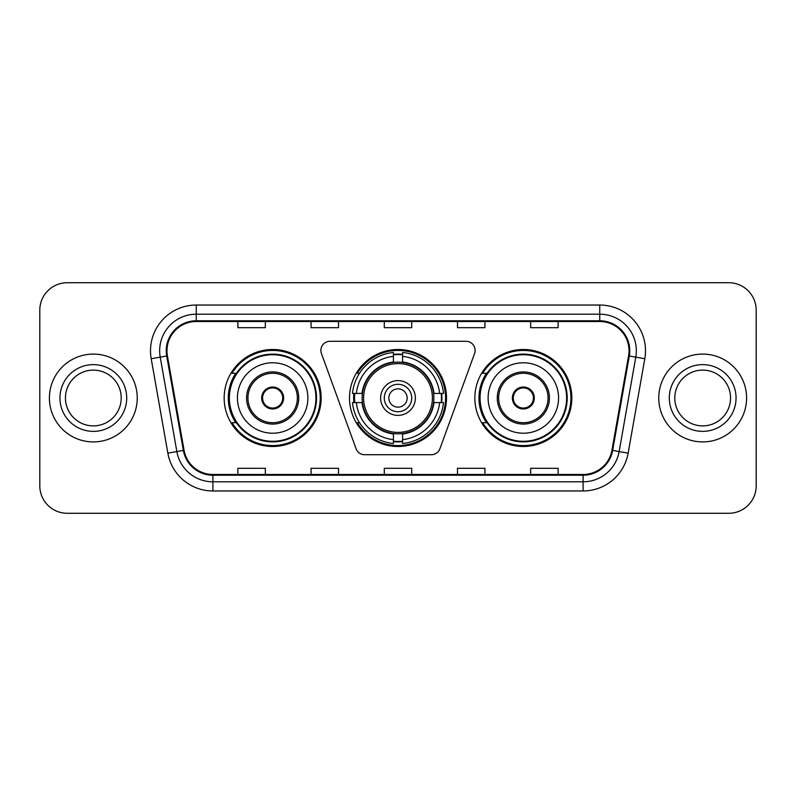 <?xml version="1.0" encoding="UTF-8"?>
<svg xmlns="http://www.w3.org/2000/svg" width="796" height="796" viewBox="0 0 796 796"><rect width="100%" height="100%" fill="white"/><g stroke="black" fill="none" stroke-linecap="round" stroke-linejoin="round"><path stroke-width="1.19" d="M320.887 350.419A9.154 9.154 0 0 0 321.435 353.553L356.071 448.705A9.154 9.154 0 0 0 364.668 454.725L431.332 454.725A9.154 9.154 0 0 0 439.929 448.705L474.565 353.553A9.154 9.154 0 0 0 465.968 341.275L330.032 341.275A9.154 9.154 0 0 0 320.887 350.419M474.854 398A48.496 48.496 0 0 0 523.35 446.496A48.496 48.496 0 0 0 571.836 398A48.496 48.496 0 0 0 523.35 349.504A48.496 48.496 0 0 0 474.854 398M349.504 398A48.496 48.496 0 0 0 398 446.496A48.496 48.496 0 0 0 446.496 398A48.496 48.496 0 0 0 398 349.504A48.496 48.496 0 0 0 349.504 398M224.164 398A48.496 48.496 0 0 0 272.65 446.496A48.496 48.496 0 0 0 321.146 398A48.496 48.496 0 0 0 272.65 349.504A48.496 48.496 0 0 0 224.164 398M235.795 422.706A44.377 44.377 0 0 1 235.795 373.294M353.862 402.577A44.377 44.377 0 0 1 353.862 393.423M486.485 422.706A44.377 44.377 0 0 1 486.485 373.294M39.8 310.161L39.8 485.839A27.452 27.452 0 0 0 67.252 513.281L728.748 513.281A27.452 27.452 0 0 0 756.2 485.839L756.2 310.161A27.452 27.452 0 0 0 728.748 282.719L67.252 282.719A27.452 27.452 0 0 0 39.8 310.161L39.8 485.839M49.412 398A43.919 43.919 0 0 0 93.321 441.919A43.919 43.919 0 0 0 137.24 398A43.919 43.919 0 0 0 93.321 354.081A43.919 43.919 0 0 0 49.412 398A43.919 43.919 0 0 0 93.321 441.919A43.919 43.919 0 0 0 137.24 398A43.919 43.919 0 0 0 93.321 354.081A43.919 43.919 0 0 0 49.412 398M658.76 398A43.919 43.919 0 0 0 702.679 441.919A43.919 43.919 0 0 0 746.588 398A43.919 43.919 0 0 0 702.679 354.081A43.919 43.919 0 0 0 658.76 398A43.919 43.919 0 0 0 702.679 441.919A43.919 43.919 0 0 0 746.588 398A43.919 43.919 0 0 0 702.679 354.081A43.919 43.919 0 0 0 658.76 398M166.981 350.787A29.283 29.283 0 0 1 196.254 321.514L599.746 321.514A29.283 29.283 0 0 1 628.581 355.872L611.925 450.297A29.283 29.283 0 0 1 583.1 474.486L212.9 474.486A29.283 29.283 0 0 1 184.075 450.297L167.419 355.872A29.283 29.283 0 0 1 166.981 350.787M166.245 350.787A30.009 30.009 0 0 0 166.702 356.001L183.349 450.427A30.009 30.009 0 0 0 212.9 475.222L583.1 475.222A30.009 30.009 0 0 0 612.651 450.427L629.298 356.001A30.009 30.009 0 0 0 599.746 320.778L196.254 320.778A30.009 30.009 0 0 0 166.245 350.787M151.2 358.737A45.75 45.75 0 0 1 196.254 305.037L599.746 305.037A45.75 45.75 0 0 1 644.8 358.737L628.143 453.153A45.75 45.75 0 0 1 583.1 490.963L212.9 490.963A45.75 45.75 0 0 1 167.856 453.153L151.2 358.737L160.215 357.145A36.596 36.596 0 0 1 196.254 314.191L599.746 314.191A36.596 36.596 0 0 1 635.785 357.145L619.139 451.571A36.596 36.596 0 0 1 583.1 481.809L212.9 481.809A36.596 36.596 0 0 1 176.861 451.571L160.215 357.145A36.596 36.596 0 0 1 159.658 350.787M728.748 282.719L67.252 282.719M67.252 513.281L728.748 513.281M756.2 485.839L756.2 310.161M384.279 321.514L384.279 327.703L411.721 327.703L411.721 321.514M311.077 321.514L311.077 327.703L338.529 327.703L338.529 321.514M237.885 321.514L237.885 327.703L265.337 327.703L265.337 321.514M457.471 321.514L457.471 327.703L484.923 327.703L484.923 321.514M530.663 321.514L530.663 327.703L558.115 327.703L558.115 321.514M411.721 474.486L411.721 468.297L384.279 468.297L384.279 474.486M338.529 474.486L338.529 468.297L311.077 468.297L311.077 474.486M265.337 474.486L265.337 468.297L237.885 468.297L237.885 474.486M484.923 474.486L484.923 468.297L457.471 468.297L457.471 474.486M558.115 474.486L558.115 468.297L530.663 468.297L530.663 474.486M121.211 398A27.89 27.89 0 0 0 93.321 370.11A27.89 27.89 0 0 0 65.441 398A27.89 27.89 0 0 0 93.321 425.89A27.89 27.89 0 0 0 121.211 398A27.89 27.89 0 0 1 93.321 425.89A27.89 27.89 0 0 1 65.441 398M433.571 402.577A35.87 35.87 0 0 0 402.577 362.429L402.577 362.429A35.87 35.87 0 0 0 362.429 402.577A35.87 35.87 0 0 0 433.571 402.577L433.571 402.577A35.87 35.87 0 0 1 402.577 433.571L402.577 439.651A41.899 41.899 0 0 0 439.651 402.577L443.521 402.577A45.75 45.75 0 0 1 402.577 443.521L402.577 439.651M354.777 402.577A43.462 43.462 0 0 1 354.777 393.423M402.577 354.777A43.462 43.462 0 0 0 393.423 354.777M441.223 393.423A43.462 43.462 0 0 1 441.223 402.577M439.651 393.423L443.521 393.423A45.75 45.75 0 0 0 402.577 352.479L402.577 361.991A36.298 36.298 0 0 1 434.009 393.423L439.651 393.423A41.899 41.899 0 0 0 402.577 356.349M356.349 402.577L352.479 402.577A45.75 45.75 0 0 0 393.423 443.521L393.423 434.009A36.298 36.298 0 0 1 361.991 402.577L356.349 402.577A41.899 41.899 0 0 0 393.423 439.651M439.651 402.577L434.009 402.577A36.298 36.298 0 0 1 402.577 434.009L402.577 433.571M362.429 402.577L362.429 402.577A35.87 35.87 0 0 0 393.423 433.571M402.577 441.223A43.462 43.462 0 0 1 393.423 441.223M393.423 356.349L393.423 352.479A45.75 45.75 0 0 0 352.479 393.423L361.991 393.423A36.298 36.298 0 0 1 393.423 361.991L393.423 356.349A41.899 41.899 0 0 0 356.349 393.423M432.397 398A34.397 34.397 0 0 1 398 432.397A34.397 34.397 0 0 1 363.603 398A34.397 34.397 0 0 1 398 363.603A34.397 34.397 0 0 1 432.397 398M415.383 398A17.383 17.383 0 0 0 398 380.617A17.383 17.383 0 0 0 380.617 398A17.383 17.383 0 0 0 398 415.383A17.383 17.383 0 0 0 415.383 398M411.721 398A13.721 13.721 0 0 0 398 384.279A13.721 13.721 0 0 0 384.279 398A13.721 13.721 0 0 0 398 411.721A13.721 13.721 0 0 0 411.721 398M407.154 398A9.154 9.154 0 0 1 398 407.154A9.154 9.154 0 0 1 388.846 398A9.154 9.154 0 0 1 398 388.846A9.154 9.154 0 0 1 407.154 398A9.154 9.154 0 0 1 398 407.154A9.154 9.154 0 0 1 388.846 398A9.154 9.154 0 0 1 398 388.846A9.154 9.154 0 0 1 407.154 398M359.493 373.294L357.334 373.294A47.581 47.581 0 0 1 445.581 398A47.581 47.581 0 0 1 357.334 422.706L359.493 422.706M237.427 398A35.223 35.223 0 0 1 272.65 362.777A35.223 35.223 0 0 1 307.883 398A35.223 35.223 0 0 1 272.65 433.223A35.223 35.223 0 0 1 237.427 398A35.223 35.223 0 0 0 272.65 433.223A35.223 35.223 0 0 0 307.883 398M247.954 398A24.706 24.706 0 0 0 272.65 422.706A24.706 24.706 0 0 0 297.356 398A24.706 24.706 0 0 0 272.65 373.294A24.706 24.706 0 0 0 247.954 398M236.342 373.294A43.919 43.919 0 0 0 236.342 422.706M315.932 398A43.273 43.273 0 0 0 272.65 354.727A43.273 43.273 0 0 0 229.377 398A43.273 43.273 0 0 0 272.65 441.273A43.273 43.273 0 0 0 315.932 398M261.675 398A10.975 10.975 0 0 0 272.65 408.975A10.975 10.975 0 0 0 283.635 398A10.975 10.975 0 0 0 272.65 387.025A10.975 10.975 0 0 0 261.675 398M320.231 398A47.581 47.581 0 0 1 231.994 422.706L236.402 422.706A43.87 43.87 0 0 0 316.519 398.109A43.87 43.87 0 0 0 236.402 373.294L231.994 373.294A47.581 47.581 0 0 1 320.231 398M262.023 395.254L262.401 395.254A10.617 10.617 0 0 1 282.908 395.254L282.331 395.254A10.059 10.059 0 0 1 272.65 408.059A10.059 10.059 0 0 1 262.969 395.254A10.059 10.059 0 0 1 282.331 395.254L283.286 395.254M262.401 395.254L262.969 395.254L262.401 395.254M283.286 400.746L282.908 400.746A10.617 10.617 0 0 1 262.401 400.746L262.023 400.746M282.908 400.746L282.331 400.746L282.908 400.746M730.559 398A27.89 27.89 0 0 0 702.679 370.11A27.89 27.89 0 0 0 674.789 398A27.89 27.89 0 0 0 702.679 425.89A27.89 27.89 0 0 0 730.559 398A27.89 27.89 0 0 1 702.679 425.89A27.89 27.89 0 0 1 674.789 398M488.117 398A35.223 35.223 0 0 1 523.35 362.777A35.223 35.223 0 0 1 558.573 398A35.223 35.223 0 0 1 523.35 433.223A35.223 35.223 0 0 1 488.117 398A35.223 35.223 0 0 0 523.35 433.223A35.223 35.223 0 0 0 558.573 398M498.644 398A24.706 24.706 0 0 0 523.35 422.706A24.706 24.706 0 0 0 548.046 398A24.706 24.706 0 0 0 523.35 373.294A24.706 24.706 0 0 0 498.644 398M487.033 373.294A43.919 43.919 0 0 0 487.033 422.706M566.623 398A43.273 43.273 0 0 0 523.35 354.727A43.273 43.273 0 0 0 480.068 398A43.273 43.273 0 0 0 523.35 441.273A43.273 43.273 0 0 0 566.623 398M512.365 398A10.975 10.975 0 0 0 523.35 408.975A10.975 10.975 0 0 0 534.325 398A10.975 10.975 0 0 0 523.35 387.025A10.975 10.975 0 0 0 512.365 398M570.921 398A47.581 47.581 0 0 1 482.684 422.706L487.092 422.706A43.87 43.87 0 0 0 567.22 398.109A43.87 43.87 0 0 0 487.092 373.294L482.684 373.294A47.581 47.581 0 0 1 570.921 398M512.714 395.254L513.092 395.254A10.617 10.617 0 0 1 533.599 395.254L533.031 395.254A10.059 10.059 0 0 1 523.35 408.059A10.059 10.059 0 0 1 513.669 395.254A10.059 10.059 0 0 1 533.031 395.254L533.977 395.254M513.092 395.254L513.669 395.254L513.092 395.254M533.977 400.746L533.031 400.746A10.059 10.059 0 0 1 513.669 400.746L512.714 400.746M533.031 400.746L533.599 400.746A10.617 10.617 0 0 1 513.092 400.746L513.669 400.746M599.746 305.037L599.746 320.778M160.215 357.145L166.702 356.001M212.9 490.963L212.9 475.222M583.1 475.222L583.1 490.963M612.651 450.427L628.143 453.153M167.856 453.153L183.349 450.427M629.298 356.001L644.8 358.737M196.254 305.037L196.254 320.778M126.703 398A33.372 33.372 0 0 0 93.321 364.628A33.372 33.372 0 0 0 59.949 398A33.372 33.372 0 0 0 93.321 431.372A33.372 33.372 0 0 0 126.703 398M441.631 402.577A43.87 43.87 0 0 0 441.631 393.423M402.577 354.369A43.87 43.87 0 0 0 393.423 354.369M393.423 441.631A43.87 43.87 0 0 0 402.577 441.631M298.729 398A26.079 26.079 0 0 0 272.65 371.921A26.079 26.079 0 0 0 246.581 398A26.079 26.079 0 0 0 272.65 424.079A26.079 26.079 0 0 0 298.729 398M736.051 398A33.372 33.372 0 0 0 702.679 364.628A33.372 33.372 0 0 0 669.297 398A33.372 33.372 0 0 0 702.679 431.372A33.372 33.372 0 0 0 736.051 398M549.419 398A26.079 26.079 0 0 0 523.35 371.921A26.079 26.079 0 0 0 497.271 398A26.079 26.079 0 0 0 523.35 424.079A26.079 26.079 0 0 0 549.419 398"/></g></svg>
